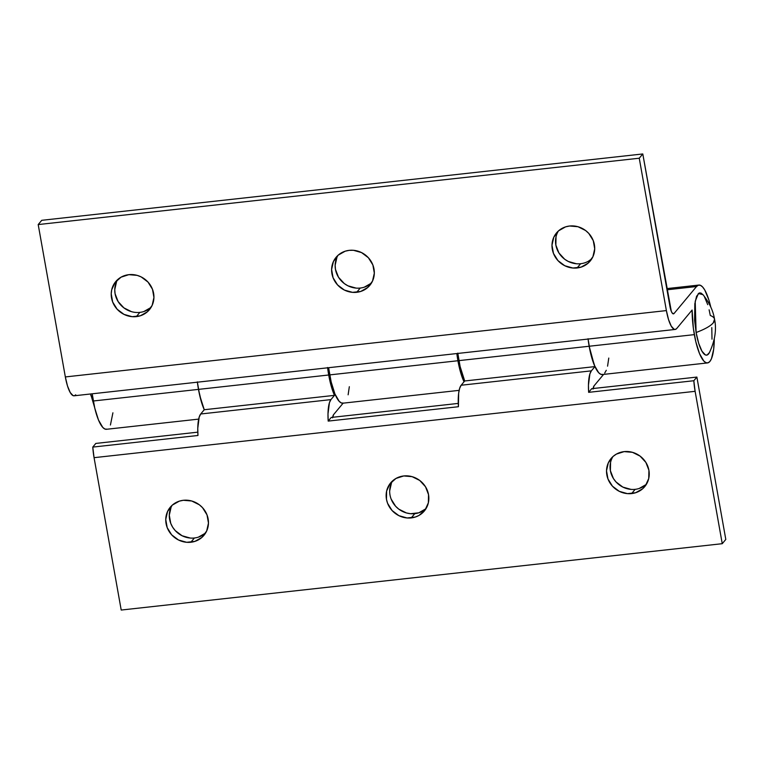 <?xml version="1.0" encoding="UTF-8"?>
<svg xmlns="http://www.w3.org/2000/svg" width="764" height="764" viewBox="0 0 764 764"><rect width="100%" height="100%" fill="white"/><g stroke="black" fill="none" stroke-linecap="round" stroke-linejoin="round"><path stroke-width="1.15" d="M558.417 230.948A21.936 20.523 -140.2 0 0 559.382 253.667A21.936 20.523 -140.2 0 0 580.63 263.714L577.087 267.973A21.936 20.523 39.8 0 1 555.046 256.675A21.936 20.523 39.8 0 1 556.498 232.953A21.936 20.523 39.8 0 1 569.61 226.01L565.58 226.86L558.551 230.833L553.776 237.26L551.99 245.177L553.442 253.362L557.93 260.581L564.768 265.729L572.914 268.021L581.117 267.113L588.146 263.15L592.912 256.714L594.707 248.806L593.256 240.622L588.767 233.402L585.577 230.508L577.947 226.717L569.61 226.01A21.936 20.523 39.8 0 1 591.651 237.298A21.936 20.523 39.8 0 1 590.2 261.03A21.936 20.523 39.8 0 1 577.087 267.973L580.63 263.714A21.936 20.523 -140.2 0 0 591.823 258.776L588.395 261.231M338.032 255.281A21.936 20.523 -140.2 0 0 338.996 278A21.936 20.523 -140.2 0 0 360.245 288.047L356.702 292.306A21.936 20.523 39.8 0 1 334.661 281.009A21.936 20.523 39.8 0 1 336.112 257.287A21.936 20.523 39.8 0 1 349.224 250.344L345.194 251.194L338.166 255.166L333.391 261.594L331.605 269.511L333.056 277.695L337.545 284.905L344.383 290.062L352.529 292.354L360.732 291.447L367.761 287.474L372.526 281.047L374.322 273.14L372.87 264.946L368.382 257.735L361.544 252.588L353.398 250.286L349.224 250.344A21.936 20.523 39.8 0 1 371.266 261.632A21.936 20.523 39.8 0 1 369.814 285.364A21.936 20.523 39.8 0 1 356.702 292.306L360.245 288.047A21.936 20.523 -140.2 0 0 371.438 283.1L364.275 287.188M117.646 279.614A21.936 20.523 -140.2 0 0 118.611 302.334A21.936 20.523 -140.2 0 0 139.86 312.38L136.317 316.63A21.936 20.523 39.8 0 1 114.275 305.342A21.936 20.523 39.8 0 1 115.727 281.61A21.936 20.523 39.8 0 1 128.839 274.668L121.075 277.16L115.058 282.46L111.716 289.766L111.219 293.834L112.671 302.028L117.159 309.239L123.997 314.386L132.143 316.688L140.347 315.78L147.376 311.808L152.151 305.38L153.936 297.463L152.485 289.279L147.996 282.069L141.159 276.912L137.176 275.374L128.839 274.668A21.936 20.523 39.8 0 1 150.88 285.965A21.936 20.523 39.8 0 1 149.429 309.687A21.936 20.523 39.8 0 1 136.317 316.63L139.86 312.38A21.936 20.523 -140.2 0 0 151.052 307.434L143.89 311.521M588.07 339.063L589.159 346.245A39.174 10.285 -96.3 0 1 588.07 339.063A39.174 10.285 83.7 0 0 589.159 346.245L694.342 334.632L589.159 346.245A39.174 10.285 83.7 0 0 602.318 374.541L707.502 362.929A39.174 10.285 -96.3 0 1 694.342 334.632A39.174 10.285 -96.3 0 1 692.108 310.031L693.387 328.501L695.813 341.747L699.538 353.656L703.825 361.066L705.974 362.69L708.018 362.824L709.88 361.467L711.475 358.669L713.671 349.243L714.292 338.92A39.174 10.285 -96.3 0 1 707.502 362.929M106.97 429.177L104.926 429.043L102.777 427.42L98.489 420.019L94.765 408.1L92.196 393.804A39.174 10.285 83.7 0 0 93.294 400.995L198.478 389.382A39.174 10.285 83.7 0 0 204.255 409.733L334.479 395.36L330.936 399.61L200.703 413.993L204.255 409.733A39.174 10.285 -96.3 0 1 198.478 389.382L93.294 400.995A39.174 10.285 83.7 0 0 106.454 429.292L198.669 419.111M204.246 409.733L201.706 402.914L198.478 389.382A39.174 10.285 -96.3 0 1 197.379 382.191A39.174 10.285 83.7 0 0 198.478 389.382L197.379 382.191M343.38 403.077L341.336 402.943L339.187 401.32L334.909 393.918L331.175 382L328.615 367.704A39.174 10.285 83.7 0 0 329.704 374.895L457.922 360.742L461.16 374.264L464.025 381.79A39.174 10.285 -96.3 0 1 457.922 360.742L329.704 374.895A39.174 10.285 83.7 0 0 342.864 403.191L459.126 390.356M457.922 360.742A39.174 10.285 -96.3 0 1 456.834 353.551L457.922 360.742M110.427 425.032L112.91 412.808M675.166 329.446L74.118 395.8A26.11 6.857 83.7 0 1 65.341 376.938L666.389 310.585L668.548 319.6L671.269 326.171L674.144 329.284L675.51 329.37L676.751 328.472A26.11 6.857 -96.3 0 1 675.166 329.446A26.11 6.857 -96.3 0 1 666.389 310.585L639.248 158.215L38.2 224.568L639.248 158.215L642.791 153.956L41.743 220.309L642.791 153.956L669.933 306.326A10.448 2.741 -96.3 0 0 673.447 313.87A10.448 2.741 -96.3 0 0 674.077 313.479L672.74 313.632L674.077 313.479L696.529 286.529L666.991 289.795L696.529 286.529A39.174 10.285 -96.3 0 1 698.907 285.067A39.174 10.285 -96.3 0 1 710.768 307.023L708.83 299.832L704.752 289.986L702.574 286.939L700.426 285.316L698.382 285.173L696.529 286.529L674.077 313.479L672.463 313.374L671.327 311.397L642.791 153.956L639.248 158.215L666.389 310.585L65.341 376.938L38.2 224.568L41.743 220.309L38.2 224.568L65.341 376.938L67.49 385.954L70.221 392.524L73.096 395.637L74.461 395.733L75.703 394.826M676.751 328.472L692.108 310.031L676.751 328.472M576.457 263.771L568.311 261.469L564.663 259.216L558.885 252.913L555.858 245.053L556.03 236.85M356.072 288.095L347.926 285.803L344.277 283.549L338.5 277.246L335.472 269.386L335.148 265.251L336.943 257.344M131.523 311.674L123.892 307.873L118.114 301.57L115.087 293.72L114.762 289.585L116.558 281.668M348.126 394.797L349.329 386.708M457.837 353.436A39.174 10.285 83.7 0 0 458.925 360.627L589.159 346.245L594.354 365.268L598.642 372.679L600.79 374.303L602.834 374.436M607.571 366.157L608.774 358.068L607.571 366.157M612.948 456.566A21.936 20.523 -140.2 0 0 613.912 479.286A21.936 20.523 -140.2 0 0 635.161 489.332L631.618 493.582A21.936 20.523 39.8 0 1 609.576 482.294A21.936 20.523 39.8 0 1 611.028 458.562A21.936 20.523 39.8 0 1 624.14 451.619L616.376 454.102L613.081 456.442L608.306 462.879L606.511 470.786L607.972 478.971L612.461 486.19L619.298 491.338L627.435 493.639L635.648 492.732L642.677 488.759L645.399 485.799L648.741 478.484L648.913 470.28L645.886 462.43L640.108 456.127L632.477 452.326L624.14 451.619A21.936 20.523 39.8 0 1 646.182 462.917A21.936 20.523 39.8 0 1 644.73 486.639A21.936 20.523 39.8 0 1 631.618 493.582L635.161 489.332A21.936 20.523 -140.2 0 0 646.354 484.386L639.191 488.473M392.562 480.9A21.936 20.523 -140.2 0 0 393.527 503.61A21.936 20.523 -140.2 0 0 414.776 513.656L411.233 517.916A21.936 20.523 39.8 0 1 389.191 506.618A21.936 20.523 39.8 0 1 390.643 482.896A21.936 20.523 39.8 0 1 403.755 475.953L395.991 478.436L389.974 483.736L386.622 491.051L386.46 499.255L387.587 503.304L392.075 510.524L398.913 515.671L407.05 517.963L415.263 517.056L418.997 515.433L425.013 510.132L428.356 502.817L428.528 494.614L425.5 486.754L419.722 480.451L412.092 476.66L403.755 475.953A21.936 20.523 39.8 0 1 425.796 487.251A21.936 20.523 39.8 0 1 424.345 510.973A21.936 20.523 39.8 0 1 411.233 517.916L414.776 513.656A21.936 20.523 -140.2 0 0 425.968 508.719L418.806 512.806L410.602 513.714L406.438 512.95L398.808 509.158L395.618 506.265L391.13 499.054M172.177 505.224A21.936 20.523 -140.2 0 0 173.142 527.943A21.936 20.523 -140.2 0 0 194.39 537.99L190.847 542.249A21.936 20.523 39.8 0 1 168.806 530.951A21.936 20.523 39.8 0 1 170.257 507.229A21.936 20.523 39.8 0 1 183.37 500.286L179.339 501.136L172.311 505.109L167.536 511.536L165.75 519.453L167.201 527.637L171.69 534.857L178.528 540.005L186.674 542.297L194.877 541.389L201.906 537.417L206.672 530.99L208.467 523.082L207.015 514.898L202.527 507.678L199.337 504.784L191.707 500.993L183.37 500.286A21.936 20.523 39.8 0 1 205.411 511.574A21.936 20.523 39.8 0 1 203.959 535.306A21.936 20.523 39.8 0 1 190.847 542.249L194.39 537.99A21.936 20.523 -140.2 0 0 205.583 533.052L198.42 537.14M197.341 381.866L199.662 395.246L204.255 409.733L334.479 395.36A39.174 10.285 -96.3 0 1 328.701 375L198.478 389.382L328.701 375A39.174 10.285 -96.3 0 1 327.613 367.818M593.131 388.523A10.448 2.741 -96.3 0 1 594.058 385.849L603.589 374.408L594.058 385.849L593.045 389.105M458.257 403.411L331.242 417.44L458.257 403.411M204.255 409.733L200.703 413.993L199.203 417.058L197.771 428.27L197.962 435.48L92.778 447.093L95.825 443.426L197.8 432.166L95.825 443.426L92.778 447.093L94.067 457.674L695.116 391.321L722.257 543.691L121.209 610.044L94.067 457.674L121.209 610.044L722.257 543.691L725.8 539.432L696.883 377.072L591.699 388.685L696.883 377.072L693.827 380.73L695.116 391.321L722.257 543.691L725.8 539.432L696.883 377.072L693.827 380.73L588.643 392.343A26.11 6.857 -96.3 0 1 591.384 370.855L461.16 385.237A26.11 6.857 83.7 0 0 458.419 406.725L328.186 421.098A26.11 6.857 -96.3 0 1 330.936 399.61L200.703 413.993A26.11 6.857 83.7 0 0 197.962 435.48L92.778 447.093A26.11 6.857 83.7 0 0 94.067 457.674L695.116 391.321A26.11 6.857 -96.3 0 1 693.827 380.73L588.643 392.343L591.699 388.685L588.643 392.343L588.452 385.142L589.884 373.93L591.384 370.855L461.16 385.237L464.703 380.978L594.936 366.605A39.174 10.285 -96.3 0 1 589.159 346.245L458.925 360.627A39.174 10.285 83.7 0 0 464.703 380.978L594.936 366.605L591.384 370.855L594.936 366.605L590.343 352.118L588.022 338.738M389.678 490.86L391.474 482.953M190.217 538.037L182.071 535.745L175.233 530.598L172.645 527.189L170.744 523.378L169.293 515.194L171.088 507.286M630.988 489.38L622.841 487.088L616.004 481.931L613.416 478.522L610.388 470.672L610.56 462.468M332.674 417.278A10.448 2.741 -96.3 0 1 333.601 414.604L343.132 403.163L333.601 414.604L332.588 417.86M457.798 353.111L460.109 366.491L464.703 380.978L461.16 385.237L459.661 388.303L458.648 393.202L458.419 406.725L328.186 421.098L331.242 417.44L328.186 421.098L327.995 413.897L329.427 402.685L330.936 399.61L334.479 395.36L329.886 380.873L327.565 367.494M606.291 370.282L604.696 373.08M92.74 397.681L90.801 395.093A52.229 12.348 -10.1 0 0 92.74 397.681M709.403 352.634L707.053 355.059L705.42 354.945L701.963 351.211L698.697 343.332L696.109 332.512A31.334 8.232 83.7 0 0 709.374 352.691C714.999 340.668 716.727 329.523 714.55 319.266A52.229 12.348 169.9 0 1 713.223 322.895A52.229 12.348 169.9 0 1 696.109 332.512L694.61 320.393L694.82 303.805L696.577 296.26L699.346 292.937L700.98 293.051L702.995 294.684L698.382 293.491L695.211 301.255L696.109 332.512C704.809 329.255 710.51 326.047 713.223 322.895L714.55 319.266A52.229 12.348 169.9 0 0 710.291 315.484L709.116 309.802M711.79 327.603L711.991 339.178M704.437 296.785L707.712 304.664M698.869 285.067L666.781 288.611M90.62 393.976L94.583 407.336M702.966 294.646C709.326 302.573 713.194 310.776 714.55 319.266"/></g></svg>
